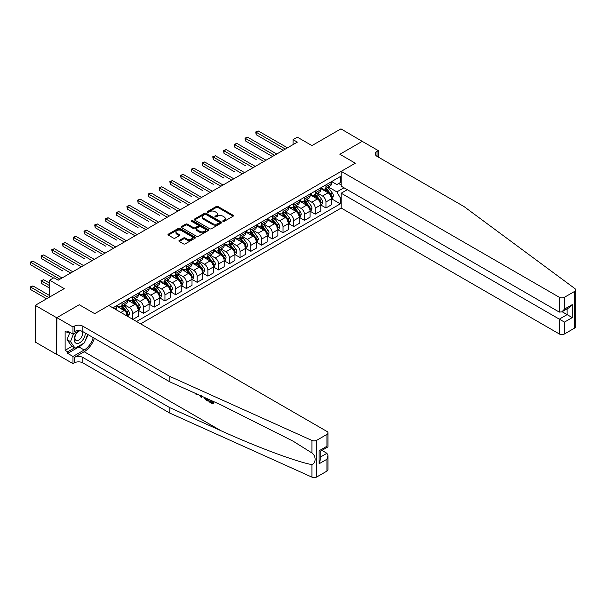 <?xml version="1.0" encoding="UTF-8"?>
<svg xmlns="http://www.w3.org/2000/svg" width="606" height="606" viewBox="0 0 606 606"><rect width="100%" height="100%" fill="white"/><g stroke="black" fill="none" stroke-linecap="round" stroke-linejoin="round"><path stroke-width="0.91" d="M222.978 221.387A0.833 0.485 0 0 0 224.152 221.387L233.113 216.221A1.189 0.689 0 0 0 233.461 215.728A1.189 0.689 0 0 0 233.113 215.244L217.94 206.487A1.189 0.689 0 0 0 216.251 206.487L207.297 211.653A0.833 0.485 0 0 0 208.479 212.335L209.638 211.668A3.818 2.204 0 0 1 215.032 211.668L216.297 212.395A3.818 2.204 0 0 1 217.41 213.956A3.818 2.204 0 0 1 216.297 215.509L215.138 216.183A0.833 0.485 0 0 0 216.319 216.865L217.478 216.19A3.818 2.204 0 0 1 222.872 216.19L224.137 216.925A3.818 2.204 0 0 1 225.25 218.478A3.818 2.204 0 0 1 224.137 220.039L222.978 220.705A0.833 0.485 0 0 0 222.978 221.387L222.978 220.705M179.247 240.453A1.189 0.689 0 0 0 178.899 240.938A1.189 0.689 0 0 0 179.247 241.423L183.504 243.885A1.189 0.689 0 0 0 185.194 243.885L195.14 238.143A1.189 0.689 0 0 0 195.488 237.65A1.189 0.689 0 0 0 195.14 237.166L179.967 228.409A1.189 0.689 0 0 0 178.285 228.409L168.339 234.151A1.189 0.689 0 0 0 167.983 234.636A1.189 0.689 0 0 0 168.339 235.12L173.475 238.09A1.189 0.689 0 0 0 175.164 238.09L179.421 235.636A1.189 0.689 0 0 0 179.77 235.151A1.189 0.689 0 0 0 179.421 234.658L176.869 233.189A3.189 1.841 0 0 1 175.937 231.886A3.189 1.841 0 0 1 177.906 230.189A3.189 1.841 0 0 1 181.376 230.583L191.367 236.355A3.189 1.841 0 0 1 192.299 237.65A3.189 1.841 0 0 1 190.329 239.355A3.189 1.841 0 0 1 186.86 238.953L185.194 237.991A1.189 0.689 0 0 0 183.504 237.991L179.247 240.453L179.247 241.423L183.504 238.984L183.504 237.991M362.403 141.456L340.936 128.866L311.954 145.591L297.357 137.168L293.062 139.645L297.357 142.122L58.206 280.199L53.911 277.715L49.624 280.199L49.624 297.054M56.706 317.749L56.706 354.442L56.881 317.65L79.25 304.735L56.706 317.749L35.239 305.356L64.221 288.623L49.624 280.199M362.403 141.259L339.868 154.272L355.321 163.196L94.703 313.658L79.25 304.735L94.703 313.658L108.83 305.507L326.937 431.434A3.644 2.106 0 0 1 328.005 432.919A3.644 2.106 0 0 1 326.937 434.404L316.764 440.282L316.764 476.967A3.644 2.106 180 0 1 311.946 477.134L169.794 413.087L82.855 362.888A6.075 3.507 0 0 0 74.265 362.888L72.978 363.638L56.881 354.336M209.721 228.75A1.189 0.689 0 0 0 211.403 228.75L221.349 223.008A1.189 0.689 0 0 0 221.705 222.516A1.189 0.689 0 0 0 221.349 222.031L206.184 213.274A1.189 0.689 0 0 0 204.495 213.274L194.549 219.016A1.189 0.689 0 0 0 194.2 219.501A1.189 0.689 0 0 0 194.549 219.986L209.721 228.75M191.973 221.569A0.833 0.485 0 0 1 192.822 221.682L208.229 230.583L198.298 236.317A1.189 0.689 0 0 1 196.617 236.317L181.444 227.553L185.701 225.114L185.701 224.122L181.444 226.583A1.189 0.689 0 0 0 181.096 227.068A1.189 0.689 0 0 0 181.444 227.553L181.444 226.583M185.701 225.114A1.189 0.689 0 0 1 187.383 225.114L187.383 224.122A1.189 0.689 0 0 0 185.701 224.122M187.383 224.122L193.541 227.674A1.189 0.689 0 0 0 195.223 227.674L198.048 226.046A1.189 0.689 0 0 0 198.397 225.561A1.189 0.689 0 0 0 198.048 225.076L191.64 221.372A0.833 0.485 0 0 1 192.822 220.698L208.244 229.598A1.189 0.689 0 0 1 208.593 230.083A1.189 0.689 0 0 1 208.244 230.575L208.244 229.598M56.706 354.442L35.239 342.042L35.239 305.356M140.6 323.846L341.193 208.04L559.308 333.967L559.308 319.142L567.118 314.628L567.118 308.818M331.664 181.565L336.86 184.565L340.292 182.58L340.292 176.581L112.905 307.863M340.292 182.58L341.193 182.058M341.193 197.329L340.292 197.851L336.86 191.897L328.323 186.974M331.664 198.866L340.292 203.851L340.292 197.851M340.292 203.851L136.524 321.491M293.062 139.645L293.062 144.607M338.663 183.52L341.193 184.981M336.86 191.897L343.988 187.784M127.586 316.34A4.856 2.803 -120 0 0 124.154 310.537L116.86 306.325M132.744 319.309L132.744 313.514A4.856 2.803 -120 0 0 129.305 307.56L124.374 304.72M132.919 319.415L138.327 316.287L138.327 310.287A4.856 2.803 -120 0 0 134.888 304.341L127.593 300.129M138.456 310.416L143.478 313.317L143.478 307.318A4.856 2.803 -120 0 0 140.039 301.364L135.108 298.516M143.478 313.317L149.061 310.09L149.061 304.091A4.856 2.803 -120 0 0 145.622 298.144L138.327 293.933M149.19 304.22L154.212 307.121L154.212 301.121A4.856 2.803 -120 0 0 150.78 295.167L145.841 292.319M154.212 307.121L159.795 303.894L159.795 297.894A4.856 2.803 -120 0 0 156.356 291.948L149.061 287.729M159.923 298.023L164.946 300.917L164.946 294.917A4.856 2.803 -120 0 0 161.514 288.971L156.575 286.123M164.946 300.917L170.528 297.697L170.528 291.698A4.856 2.803 -120 0 0 167.089 285.752L159.795 281.532M170.657 291.819L175.679 294.721L175.679 288.721A4.856 2.803 -120 0 0 172.248 282.775L167.309 279.927M175.679 294.721L181.262 291.501L181.262 285.502A4.856 2.803 -120 0 0 177.823 279.555L170.528 275.336M181.391 285.623L186.413 288.524L186.413 282.525A4.856 2.803 -120 0 0 182.982 276.578L178.043 273.73M186.413 288.524L191.996 285.305L191.996 279.305A4.856 2.803 -120 0 0 188.557 273.351L181.262 269.14M192.125 279.427L197.147 282.328L197.147 276.328A4.856 2.803 -120 0 0 193.715 270.382L188.777 267.534M197.147 282.328L202.73 279.108L202.73 273.109A4.856 2.803 -120 0 0 199.291 267.155L191.996 262.943M202.858 273.23L207.881 276.131L207.881 270.132A4.856 2.803 -120 0 0 204.449 264.186L199.51 261.337M207.881 276.131L213.463 272.912L213.463 266.913A4.856 2.803 -120 0 0 210.024 260.959L202.73 256.747M213.592 267.034L218.614 269.935L218.614 263.936A4.856 2.803 -120 0 0 215.183 257.989L210.252 255.141M218.614 269.935L224.197 266.708L224.197 260.716A4.856 2.803 -120 0 0 220.758 254.762L213.463 250.551M224.326 260.838L229.348 263.739L229.348 257.739A4.856 2.803 -120 0 0 225.917 251.785L220.985 248.945M229.348 263.739L234.931 260.512L234.931 254.512A4.856 2.803 -120 0 0 231.492 248.566L224.197 244.354M235.06 254.641L240.082 257.542L240.082 251.543A4.856 2.803 -120 0 0 236.651 245.589L231.719 242.741M240.082 257.542L245.665 254.315L245.665 248.316A4.856 2.803 -120 0 0 242.226 242.37L234.931 238.158M245.794 248.445L250.816 251.346L250.816 245.347A4.856 2.803 -120 0 0 247.384 239.393L242.453 236.545M250.816 251.346L256.399 248.119L256.399 242.12A4.856 2.803 -120 0 0 252.96 236.173L245.665 231.962M256.527 242.249L261.55 245.142L261.55 239.15A4.856 2.803 -120 0 0 258.118 233.196L253.187 230.348M261.55 245.142L267.132 241.923L267.132 235.923A4.856 2.803 -120 0 0 263.693 229.977L256.399 225.758M267.261 236.052L272.283 238.946L272.283 232.946A4.856 2.803 -120 0 0 268.852 227L263.921 224.152M272.283 238.946L277.866 235.726L277.866 229.727A4.856 2.803 -120 0 0 274.427 223.781L267.132 219.561M277.995 229.848L283.017 232.749L283.017 226.75A4.856 2.803 -120 0 0 279.586 220.804L274.654 217.955M283.017 232.749L288.6 229.53L288.6 223.531A4.856 2.803 -120 0 0 285.161 217.584L277.866 213.365M288.729 223.652L293.751 226.553L293.751 220.554A4.856 2.803 -120 0 0 290.319 214.607L285.388 211.759M293.751 226.553L299.334 223.334L299.334 217.334A4.856 2.803 -120 0 0 295.895 211.38L288.6 207.169M299.462 217.456L304.485 220.357L304.485 214.357A4.856 2.803 -120 0 0 301.053 208.411L296.122 205.563M304.485 220.357L310.067 217.137L310.067 211.138A4.856 2.803 -120 0 0 306.628 205.184L299.334 200.972M310.196 211.259L315.218 214.16L315.218 208.161A4.856 2.803 -120 0 0 311.787 202.215L306.856 199.366M315.218 214.16L320.801 210.941L320.801 204.942A4.856 2.803 -120 0 0 317.362 198.988L310.067 194.776M320.93 205.063L325.952 207.964L325.952 201.965A4.856 2.803 -120 0 0 322.521 196.018L317.589 193.17M325.952 207.964L331.535 204.737L331.535 198.745A4.856 2.803 -120 0 0 328.096 192.791L320.801 188.58M320.93 187.762L322.521 188.678A4.856 2.803 -120 0 0 324.945 188.921A4.856 2.803 -120 0 0 325.952 186.693L325.952 184.86M310.196 193.958L311.787 194.874A4.856 2.803 -120 0 0 314.211 195.117A4.856 2.803 -120 0 0 315.218 192.89L315.218 191.057M299.462 200.154L301.053 201.071A4.856 2.803 -120 0 0 303.477 201.313A4.856 2.803 -120 0 0 304.485 199.086L304.485 197.253M288.729 206.351L290.319 207.267A4.856 2.803 -120 0 0 292.743 207.51A4.856 2.803 -120 0 0 293.751 205.282L293.751 203.449M277.995 212.547L279.586 213.463A4.856 2.803 -120 0 0 282.01 213.706A4.856 2.803 -120 0 0 283.017 211.486L283.017 209.646M267.261 218.743L268.852 219.66A4.856 2.803 -120 0 0 271.276 219.902A4.856 2.803 -120 0 0 272.283 217.683L272.283 215.842M256.527 224.94L258.118 225.864A4.856 2.803 -120 0 0 260.542 226.099A4.856 2.803 -120 0 0 261.55 223.879L261.55 222.046M245.794 231.144L247.384 232.06A4.856 2.803 -120 0 0 249.808 232.295A4.856 2.803 -120 0 0 250.816 230.075L250.816 228.242M235.06 237.34L236.651 238.256A4.856 2.803 -120 0 0 239.075 238.491A4.856 2.803 -120 0 0 240.082 236.272L240.082 234.439M224.326 243.536L225.917 244.453A4.856 2.803 -120 0 0 228.341 244.695A4.856 2.803 -120 0 0 229.348 242.468L229.348 240.635M213.592 249.733L215.183 250.649A4.856 2.803 -120 0 0 217.607 250.892A4.856 2.803 -120 0 0 218.614 248.665L218.614 246.831M202.858 255.929L204.449 256.846A4.856 2.803 -120 0 0 206.873 257.088A4.856 2.803 -120 0 0 207.881 254.861L207.881 253.028M192.125 262.125L193.715 263.042A4.856 2.803 -120 0 0 196.139 263.284A4.856 2.803 -120 0 0 197.147 261.057L197.147 259.224M181.391 268.322L182.982 269.238A4.856 2.803 -120 0 0 185.406 269.481A4.856 2.803 -120 0 0 186.413 267.254L186.413 265.42M170.657 274.518L172.248 275.435A4.856 2.803 -120 0 0 174.672 275.677A4.856 2.803 -120 0 0 175.679 273.457L175.679 271.617M159.923 280.714L161.514 281.631A4.856 2.803 -120 0 0 163.938 281.873A4.856 2.803 -120 0 0 164.946 279.654L164.946 277.813M149.19 286.911L150.78 287.835A4.856 2.803 -120 0 0 153.204 288.07A4.856 2.803 -120 0 0 154.212 285.85L154.212 284.017M138.456 293.115L140.039 294.031A4.856 2.803 -120 0 0 142.471 294.266A4.856 2.803 -120 0 0 143.478 292.047L143.478 290.213M127.722 299.311L129.305 300.228A4.856 2.803 -120 0 0 131.737 300.47A4.856 2.803 -120 0 0 132.744 298.243L132.744 296.41M116.988 305.507L118.571 306.424A4.856 2.803 -120 0 0 121.003 306.666A4.856 2.803 -120 0 0 122.011 304.439L122.011 302.606M324.945 188.921L330.528 185.694A4.856 2.803 -120 0 0 331.535 183.474L331.535 181.641M314.211 195.117L319.794 191.89A4.856 2.803 -120 0 0 320.801 189.67L320.801 187.837M303.477 201.313L309.06 198.086A4.856 2.803 -120 0 0 310.067 195.867L310.067 194.034M292.743 207.51L298.326 204.29A4.856 2.803 -120 0 0 299.334 202.063L299.334 200.23M282.01 213.706L287.592 210.487A4.856 2.803 -120 0 0 288.6 208.259L288.6 206.426M271.276 219.902L276.859 216.683A4.856 2.803 -120 0 0 277.866 214.456L277.866 212.623M260.542 226.099L266.125 222.879A4.856 2.803 -120 0 0 267.132 220.652L267.132 218.819M249.808 232.295L255.391 229.076A4.856 2.803 -120 0 0 256.399 226.849L256.399 225.015M239.075 238.491L244.657 235.272A4.856 2.803 -120 0 0 245.665 233.052L245.665 231.212M228.341 244.695L233.924 241.468A4.856 2.803 -120 0 0 234.931 239.249L234.931 237.408M217.607 250.892L223.19 247.665A4.856 2.803 -120 0 0 224.197 245.445L224.197 243.612M206.873 257.088L212.456 253.861A4.856 2.803 -120 0 0 213.463 251.641L213.463 249.808M196.139 263.284L201.722 260.057A4.856 2.803 -120 0 0 202.73 257.838L202.73 256.005M185.406 269.481L190.988 266.261A4.856 2.803 -120 0 0 191.996 264.034L191.996 262.201M174.672 275.677L180.255 272.458A4.856 2.803 -120 0 0 181.262 270.231L181.262 268.397M163.938 281.873L169.521 278.654A4.856 2.803 -120 0 0 170.528 276.427L170.528 274.594M153.204 288.07L158.787 284.85A4.856 2.803 -120 0 0 159.795 282.623L159.795 280.79M142.471 294.266L148.053 291.047A4.856 2.803 -120 0 0 149.061 288.82L149.061 286.986M131.737 300.47L137.32 297.243A4.856 2.803 -120 0 0 138.327 295.024L138.327 293.183M121.003 306.666L126.586 303.439A4.856 2.803 -120 0 0 127.593 301.22L127.593 299.379M115.92 309.598A4.856 2.803 -120 0 0 116.86 307.416L116.86 305.583M223.311 221.508L224.137 221.031A3.818 2.204 0 0 0 225.25 219.47L225.25 218.478M217.41 213.956L217.41 214.948A3.818 2.204 0 0 1 216.297 216.501L215.471 216.978M233.098 216.228L217.94 207.479A1.189 0.689 0 0 0 216.251 207.479L207.631 212.456M221.349 222.031L221.349 223.008L206.184 214.266A1.189 0.689 0 0 0 204.495 214.266L194.564 220.001M219.243 222.856A0.833 0.485 0 0 0 219.243 222.175L205.926 214.486A0.833 0.485 0 0 0 204.745 214.486L203.525 215.198A3.818 2.204 0 0 0 202.412 216.751A3.818 2.204 0 0 0 203.525 218.311L212.63 223.569A3.818 2.204 0 0 0 218.024 223.569L219.243 222.856L219.243 223.849A0.833 0.485 0 0 0 219.493 223.508L219.493 222.516M202.412 216.751L202.412 217.743A3.818 2.204 0 0 0 203.525 219.304L203.525 218.311M219.243 223.849L218.024 224.553A3.818 2.204 0 0 1 212.63 224.553L203.525 219.304M187.383 225.114L193.541 228.667A1.189 0.689 0 0 0 195.223 228.667L198.048 227.038A1.189 0.689 0 0 0 198.397 226.553L198.397 225.561M199.919 231.363A3.189 1.841 0 0 0 203.396 231.765A3.189 1.841 0 0 0 205.366 230.06A3.189 1.841 0 0 0 204.434 228.757L200.912 226.727A1.189 0.689 0 0 0 199.23 226.727L196.405 228.356A1.189 0.689 0 0 0 196.056 228.848A1.189 0.689 0 0 0 196.405 229.333L199.919 231.363L199.919 232.356A3.189 1.841 0 0 0 203.396 232.757A3.189 1.841 0 0 0 205.366 231.053L205.366 230.06M196.056 228.848L196.056 229.833A1.189 0.689 0 0 0 196.405 230.325L196.405 229.333M199.919 232.356L196.405 230.325M192.299 237.65L192.299 238.643A3.189 1.841 0 0 1 190.329 240.347A3.189 1.841 0 0 1 186.86 239.946L185.194 238.984A1.189 0.689 0 0 0 183.504 238.984M175.937 231.886L175.937 232.878A3.189 1.841 0 0 0 176.869 234.181L176.869 233.189M179.406 235.643L176.869 234.181M195.14 237.166L195.14 238.143L179.967 229.401A1.189 0.689 0 0 0 178.285 229.401L168.354 235.136L168.339 234.151M331.535 198.942L332.565 198.344L333.421 195.867A3.219 1.856 -120 0 0 332.399 193.125L328.891 188.443A9.287 5.363 -120 0 0 327.876 187.231M324.384 190.648A9.287 5.363 -120 0 0 322.483 188.655M330.656 196.602L331.687 196.003A3.219 1.856 -120 0 0 330.762 194.064L327.255 189.383A9.287 5.363 -120 0 0 326.24 188.171M325.377 188.671A7.711 4.454 60 0 1 326.642 190.11L329.611 194.071M256.186 159.499L234.719 147.106L234.719 144.629L236.863 143.387L266.019 160.219M325.21 188.761A9.287 5.363 60 0 1 326.225 189.981L328.558 193.094M285.335 149.068L256.186 132.237L258.33 130.994L287.486 147.826M283.191 150.303L256.186 134.714L256.186 132.237L255.709 131.964L258.33 130.994M256.186 134.714L255.709 131.964M575.7 289.918L575.7 326.604A3.644 2.106 180 0 1 574.632 328.088L574.632 291.403A3.644 2.106 0 0 0 575.7 289.918A3.644 2.106 0 0 0 574.927 288.623L463.991 206.548L377.046 156.356A6.075 3.507 180 0 1 375.265 153.871A6.075 3.507 180 0 1 377.046 151.394L378.333 150.652L362.236 141.357L339.868 154.272L355.321 163.196L341.193 171.346L341.193 186.171L559.308 312.098L559.308 297.273A3.644 2.106 0 0 0 564.459 297.273L574.632 291.403M347.291 189.693L341.193 193.216L564.459 322.112L564.459 333.967L574.632 328.088M341.193 193.216L341.193 208.04M378.333 150.652L378.333 157.098M341.193 171.346L559.308 297.273M564.459 333.967A3.644 2.106 180 0 1 559.308 333.967M562.088 311.726L572.276 317.605L564.459 322.112M564.459 297.273L564.459 309.128L561.883 311.848L559.308 312.098M564.459 309.128L572.276 304.613L569.701 307.333L561.883 311.848M212.161 402.293L209.767 400.907L209.252 401.202L212.161 402.876L212.161 401.051L211.13 400.452M212.888 401.248L212.888 403.982L213.274 403.763A15.817 9.135 120 0 0 213.547 401.543M208.131 399.104L208.131 401.24L208.517 401.013A15.817 9.135 120 0 0 208.744 399.377M169.794 413.087L169.794 407.656L82.855 357.464A6.075 3.507 0 0 0 74.265 357.464L84.181 351.738A15.817 9.135 120 0 0 94.369 338.284M169.794 407.656L221.023 430.745C257.035 447.122 296.804 461.939 311.946 464.62C316.158 462.984 316.165 455.962 311.946 452.97L293.062 441.153L221.023 404.914L169.794 381.833L82.855 331.633A6.075 3.507 0 0 0 74.265 331.633L74.265 326.202L72.978 326.945L56.881 317.65M202.109 396.392L201.639 397.491L202.442 396.536M169.794 381.833L169.794 376.402L82.855 326.202A6.075 3.507 0 0 0 74.265 326.202M326.937 471.097L326.937 459.242L328.005 455.651L328.005 469.605A3.644 2.106 180 0 1 326.937 471.097L316.764 476.967M311.946 452.97L311.946 440.448L169.794 376.402M82.689 343.852A13.665 7.886 -60 0 1 78.901 346.927L67.698 353.396L67.698 351.813L74.523 347.867M69.069 331.883L67.698 332.671L65.122 331.187L65.122 350.321L67.698 351.813M67.698 332.671L67.698 331.088L72.978 334.133L72.978 326.945M72.978 363.638L72.978 356.449L84.181 349.98A13.665 7.886 120 0 0 93.203 337.61M67.698 353.396L72.978 356.449M321.907 450.394L326.937 453.296L328.005 455.651M79.068 330.618L72.978 334.133M311.946 440.448A3.644 2.106 0 0 0 316.764 440.282M87.923 334.557A13.665 7.886 -60 0 1 85.401 340.277M65.122 350.321L71.947 346.382M326.937 459.242L319.127 463.757L320.195 460.166L320.195 451.379L328.005 446.872L328.005 432.919M319.127 463.757L319.127 450.766C320.513 451.568 320.513 451.568 319.127 450.766L326.937 446.258C328.331 447.054 328.331 447.054 326.937 446.258L326.937 434.404M196.094 393.68L196.624 393.915M197.92 394.498L196.109 394.377L194.768 393.082M201.639 397.491L200.821 397.013L200.419 395.627M201.048 395.915L201.23 396.566L201.578 395.673M208.131 401.24L205.457 399.612L204.078 397.271M204.79 397.597L205.51 398.915L207.404 400.134L207.404 398.771M205.51 398.915L206.04 398.612L206.866 399.233L206.358 399.528M207.404 399.543L206.866 399.233M212.888 403.982L209.252 401.884L209.252 401.202M320.801 205.139L321.831 204.54L322.687 202.063A3.219 1.856 -120 0 0 321.665 199.321L318.158 194.64A9.287 5.363 -120 0 0 317.143 193.428M313.65 196.844A9.287 5.363 -120 0 0 311.749 194.852M319.923 202.798L320.953 202.199A3.219 1.856 -120 0 0 320.029 200.268L316.521 195.579A9.287 5.363 -120 0 0 315.506 194.367M314.643 194.867A7.711 4.454 60 0 1 315.908 196.306L318.877 200.268M245.453 165.696L223.985 153.303L223.985 150.826L226.129 149.584L255.277 166.415M314.476 194.965A9.287 5.363 60 0 1 315.491 196.177L317.824 199.291M310.067 211.335L311.098 210.736L311.954 208.259A3.219 1.856 -120 0 0 310.931 205.517L307.424 200.836A9.287 5.363 -120 0 0 306.409 199.624M302.917 203.04A9.287 5.363 -120 0 0 301.015 201.048M309.189 208.994L310.219 208.396A3.219 1.856 -120 0 0 309.295 206.464L305.788 201.775A9.287 5.363 -120 0 0 304.773 200.563M303.909 201.063A7.711 4.454 60 0 1 305.174 202.502L308.143 206.464M234.719 171.899L213.244 159.499L213.244 157.022L215.395 155.78L244.544 172.612M303.742 201.162A9.287 5.363 60 0 1 304.757 202.374L307.09 205.487M299.334 217.531L300.364 216.933L301.22 214.456A3.219 1.856 -120 0 0 300.197 211.714L296.682 207.032A9.287 5.363 -120 0 0 295.675 205.82M292.183 209.237A9.287 5.363 -120 0 0 290.282 207.252M298.455 215.191L299.485 214.592A3.219 1.856 -120 0 0 298.561 212.661L295.054 207.972A9.287 5.363 -120 0 0 294.039 206.76M293.175 207.26A7.711 4.454 60 0 1 294.44 208.699L297.41 212.661M223.985 178.096L202.51 165.696L202.51 163.219L204.661 161.976L233.81 178.808M293.009 207.358A9.287 5.363 60 0 1 294.024 208.57L296.357 211.683M274.601 155.265L245.453 138.433L247.596 137.191L276.753 154.022M272.458 156.499L245.453 140.91L245.453 138.433L244.975 138.16L247.596 137.191M245.453 140.91L244.975 138.16M263.868 161.461L234.242 144.357L236.863 143.387M234.719 147.106L234.242 144.357M253.134 167.657L223.508 150.553L226.129 149.584M223.985 153.303L223.508 150.553M288.6 223.728L289.63 223.137L290.486 220.652A3.219 1.856 -120 0 0 289.463 217.918L285.949 213.229A9.287 5.363 -120 0 0 284.941 212.017M281.449 215.433A9.287 5.363 -120 0 0 279.548 213.448M287.721 221.387L288.751 220.789A3.219 1.856 -120 0 0 287.827 218.857L284.32 214.176A9.287 5.363 -120 0 0 283.305 212.956M282.441 213.456A7.711 4.454 60 0 1 283.706 214.895L286.676 218.857M213.244 184.292L191.776 171.892L191.776 169.415L193.928 168.18L223.076 185.012M282.275 213.554A9.287 5.363 60 0 1 283.29 214.766L285.623 217.88M242.4 173.854L212.774 156.749L215.395 155.78M213.244 159.499L212.774 156.749M77.833 331.33A7.893 4.56 120 0 0 74.197 338.928A7.893 4.56 120 0 0 76.97 343.458A7.893 4.56 120 0 0 85.34 333.073M80.303 330.755A5.401 3.121 120 0 0 75.598 334.997A5.401 3.121 120 0 0 76.045 340.36A5.401 3.121 120 0 0 76.833 340.602A5.401 3.121 120 0 0 81.734 336.701A5.401 3.121 120 0 0 81.537 331.058M87.673 334.414L84.401 342.86L75.129 348.215L71.69 346.231L67.054 339.64L69.887 332.353M75.129 348.215L70.493 341.617L73.515 333.823M67.054 339.64L70.493 341.617M277.866 229.924L278.896 229.333L279.752 226.849A3.219 1.856 -120 0 0 278.73 224.114L275.215 219.425A9.287 5.363 -120 0 0 274.207 218.213M270.715 221.629A9.287 5.363 -120 0 0 268.814 219.645M276.987 227.583L278.018 226.992A3.219 1.856 -120 0 0 277.094 225.053L273.586 220.372A9.287 5.363 -120 0 0 272.571 219.152M271.708 219.652A7.711 4.454 60 0 1 272.973 221.092L275.942 225.061M202.51 190.489L181.042 178.096L181.042 175.611L183.194 174.376L212.342 191.208M271.541 219.751A9.287 5.363 60 0 1 272.556 220.963L274.889 224.076M267.132 236.12L268.163 235.529L269.019 233.052A3.219 1.856 -120 0 0 267.996 230.31L264.481 225.621A9.287 5.363 -120 0 0 263.474 224.409M259.982 227.833A9.287 5.363 -120 0 0 258.08 225.841M266.254 233.78L267.284 233.189A3.219 1.856 -120 0 0 266.36 231.25L262.852 226.568A9.287 5.363 -120 0 0 261.837 225.356M260.974 225.849A7.711 4.454 60 0 1 262.239 227.288L265.208 231.257M191.776 196.685L170.309 184.292L170.309 181.808L172.46 180.573L201.609 197.405M260.807 225.947A9.287 5.363 60 0 1 261.822 227.159L264.155 230.272M256.399 242.317L257.429 241.726L258.285 239.249A3.219 1.856 -120 0 0 257.262 236.507L253.747 231.825A9.287 5.363 -120 0 0 252.74 230.606M249.248 234.03A9.287 5.363 -120 0 0 247.346 232.037M255.52 239.976L256.55 239.385A3.219 1.856 -120 0 0 255.626 237.446L252.119 232.765A9.287 5.363 -120 0 0 251.104 231.553M250.24 232.053A7.711 4.454 60 0 1 251.505 233.492L254.475 237.454M181.042 202.881L159.575 190.489L159.575 188.011L161.726 186.769L190.875 203.601M250.073 232.143A9.287 5.363 60 0 1 251.089 233.355L253.422 236.469M245.665 248.521L246.695 247.922L247.551 245.445A3.219 1.856 -120 0 0 246.528 242.703L243.014 238.022A9.287 5.363 -120 0 0 242.006 236.802M238.514 240.226A9.287 5.363 -120 0 0 236.613 238.234M244.786 246.172L245.816 245.581A3.219 1.856 -120 0 0 244.892 243.642L241.385 238.961A9.287 5.363 -120 0 0 240.37 237.749M239.506 238.249A7.711 4.454 60 0 1 240.771 239.688L243.741 243.65M170.309 209.078L148.841 196.685L148.841 194.208L150.992 192.966L180.141 209.797M239.34 238.34A9.287 5.363 60 0 1 240.355 239.559L242.688 242.673M234.931 254.717L235.961 254.119L236.817 251.641A3.219 1.856 -120 0 0 235.795 248.899L232.28 244.218A9.287 5.363 -120 0 0 231.272 242.998M227.78 246.422A9.287 5.363 -120 0 0 225.879 244.43M234.052 252.369L235.083 251.778A3.219 1.856 -120 0 0 234.158 249.839L230.651 245.157A9.287 5.363 -120 0 0 229.636 243.945M228.773 244.445A7.711 4.454 60 0 1 230.038 245.885L233.007 249.846M159.575 215.274L138.107 202.881L138.107 200.404L140.259 199.162L169.407 215.994M228.606 244.536A9.287 5.363 60 0 1 229.621 245.756L231.954 248.869M231.666 180.05L202.04 162.946L204.661 161.976M202.51 165.696L202.04 162.946M220.932 186.247L191.307 169.142L193.928 168.18M191.776 171.892L191.307 169.142M210.199 192.443L180.573 175.339L183.194 174.376M181.042 178.096L180.573 175.339M199.465 198.639L169.839 181.535L172.46 180.573M170.309 184.292L169.839 181.535M188.731 204.836L159.105 187.739L161.726 186.769M159.575 190.489L159.105 187.739M224.197 260.913L225.227 260.315L226.083 257.838A3.219 1.856 -120 0 0 225.061 255.096L221.546 250.414A9.287 5.363 -120 0 0 220.539 249.202M217.046 252.619A9.287 5.363 -120 0 0 215.145 250.626M223.319 258.573L224.349 257.974A3.219 1.856 -120 0 0 223.425 256.043L219.917 251.354A9.287 5.363 -120 0 0 218.902 250.142M218.039 250.642A7.711 4.454 60 0 1 219.304 252.081L222.273 256.043M148.841 221.47L127.374 209.078L127.374 206.601L129.525 205.358L158.674 222.19M217.872 250.732A9.287 5.363 60 0 1 218.887 251.952L221.22 255.065M177.997 211.04L148.372 193.935L150.992 192.966M148.841 196.685L148.372 193.935M213.463 267.11L214.494 266.511L215.35 264.034A3.219 1.856 -120 0 0 214.327 261.292L210.812 256.611A9.287 5.363 -120 0 0 209.805 255.399M206.313 258.815A9.287 5.363 -120 0 0 204.411 256.823M212.585 264.769L213.615 264.171A3.219 1.856 -120 0 0 212.691 262.239L209.184 257.55A9.287 5.363 -120 0 0 208.169 256.338M207.305 256.838A7.711 4.454 60 0 1 208.57 258.277L211.539 262.239M138.107 227.667L116.64 215.274L116.64 212.797L118.791 211.555L147.94 228.386M207.138 256.936A9.287 5.363 60 0 1 208.153 258.148L210.487 261.262M167.264 217.236L137.638 200.131L140.259 199.162M138.107 202.881L137.638 200.131M202.73 273.306L203.76 272.708L204.616 270.231A3.219 1.856 -120 0 0 203.593 267.488L200.078 262.807A9.287 5.363 -120 0 0 199.071 261.595M195.579 265.011A9.287 5.363 -120 0 0 193.678 263.019M201.851 270.965L202.881 270.367A3.219 1.856 -120 0 0 201.957 268.435L198.45 263.746A9.287 5.363 -120 0 0 197.435 262.534M196.571 263.034A7.711 4.454 60 0 1 197.836 264.474L200.806 268.435M127.374 233.871L105.906 221.47L105.906 218.993L108.057 217.751L137.206 234.583M196.405 263.133A9.287 5.363 60 0 1 197.42 264.345L199.753 267.458M156.53 223.432L126.904 206.328L129.525 205.358M127.374 209.078L126.904 206.328M191.996 279.502L193.026 278.911L193.882 276.427A3.219 1.856 -120 0 0 192.859 273.685L189.345 269.003A9.287 5.363 -120 0 0 188.337 267.791M184.845 271.208A9.287 5.363 -120 0 0 182.944 269.223M191.117 277.162L192.147 276.563A3.219 1.856 -120 0 0 191.223 274.632L187.716 269.95A9.287 5.363 -120 0 0 186.701 268.731M185.837 269.231A7.711 4.454 60 0 1 187.102 270.67L190.072 274.632M116.64 240.067L95.172 227.667L95.172 225.19L97.324 223.955L126.472 240.779M185.671 269.329A9.287 5.363 60 0 1 186.686 270.541L189.019 273.654M145.796 229.629L116.17 212.524L118.791 211.555M116.64 215.274L116.17 212.524M181.262 285.699L182.292 285.108L183.148 282.623A3.219 1.856 -120 0 0 182.126 279.889L178.611 275.2A9.287 5.363 -120 0 0 177.603 273.988M174.111 277.404A9.287 5.363 -120 0 0 172.21 275.419M180.383 283.358L181.414 282.76A3.219 1.856 -120 0 0 180.49 280.828L176.982 276.147A9.287 5.363 -120 0 0 175.967 274.927M175.104 275.427A7.711 4.454 60 0 1 176.369 276.866L179.338 280.828M105.906 246.263L84.439 233.863L84.439 231.386L86.59 230.151L115.738 246.983M174.937 275.525A9.287 5.363 60 0 1 175.952 276.737L178.285 279.851M135.062 235.825L105.436 218.721L108.057 217.751M105.906 221.47L105.436 218.721M170.528 291.895L171.559 291.304L172.415 288.82A3.219 1.856 -120 0 0 171.392 286.085L167.877 281.396A9.287 5.363 -120 0 0 166.87 280.184M163.378 283.608A9.287 5.363 -120 0 0 161.476 281.616M169.65 289.554L170.68 288.964A3.219 1.856 -120 0 0 169.756 287.024L166.249 282.343A9.287 5.363 -120 0 0 165.233 281.123M164.37 281.623A7.711 4.454 60 0 1 165.635 283.063L168.604 287.032M95.172 252.46L73.705 240.067L73.705 237.582L75.856 236.348L105.005 253.179M164.203 281.722A9.287 5.363 60 0 1 165.218 282.934L167.551 286.047M124.328 242.021L94.703 224.917L97.324 223.955M95.172 227.667L94.703 224.917M159.795 298.091L160.825 297.501L161.681 295.024A3.219 1.856 -120 0 0 160.658 292.281L157.143 287.592A9.287 5.363 -120 0 0 156.136 286.38M152.644 289.804A9.287 5.363 -120 0 0 150.742 287.812M158.916 295.751L159.946 295.16A3.219 1.856 -120 0 0 159.022 293.221L155.515 288.539A9.287 5.363 -120 0 0 154.5 287.327M153.636 287.82A7.711 4.454 60 0 1 154.901 289.259L157.871 293.228M84.439 258.656L62.971 246.263L62.971 243.779L65.122 242.544L94.271 259.376M153.469 287.918A9.287 5.363 60 0 1 154.485 289.13L156.818 292.243M149.061 304.288L150.091 303.697L150.947 301.22A3.219 1.856 -120 0 0 149.924 298.478L146.41 293.796A9.287 5.363 -120 0 0 145.402 292.577M141.91 296.001A9.287 5.363 -120 0 0 140.009 294.008M148.182 301.947L149.212 301.356A3.219 1.856 -120 0 0 148.288 299.417L144.781 294.736A9.287 5.363 -120 0 0 143.766 293.524M142.902 294.024A7.711 4.454 60 0 1 144.167 295.463L147.137 299.425M73.705 264.852L52.237 252.46L52.237 249.983L54.388 248.74L83.537 265.572M142.736 294.115A9.287 5.363 60 0 1 143.751 295.327L146.084 298.447M138.327 310.492L139.357 309.893L140.213 307.416A3.219 1.856 -120 0 0 139.191 304.674L135.676 299.993A9.287 5.363 -120 0 0 134.668 298.773M131.176 302.197A9.287 5.363 -120 0 0 129.275 300.205M137.448 308.143L138.479 307.553A3.219 1.856 -120 0 0 137.554 305.613L134.047 300.932A9.287 5.363 -120 0 0 133.032 299.72M132.169 300.22A7.711 4.454 60 0 1 133.434 301.659L136.403 305.621M62.971 271.049L41.503 258.656L41.503 256.179L43.655 254.937L72.803 271.768M132.002 300.311A9.287 5.363 60 0 1 133.017 301.53L135.35 304.644M127.889 316.514L128.624 316.09L129.479 313.613A3.219 1.856 -120 0 0 128.457 310.87L124.942 306.189A9.287 5.363 -120 0 0 123.935 304.977M120.442 308.393A9.287 5.363 -120 0 0 118.541 306.401M126.715 314.34L127.745 313.749A3.219 1.856 -120 0 0 126.821 311.81L123.313 307.128A9.287 5.363 -120 0 0 122.298 305.916M121.435 306.416A7.711 4.454 60 0 1 122.7 307.856L125.669 311.817M52.237 277.245L30.77 264.852L30.77 262.375L32.921 261.133L62.07 277.965M121.268 306.507A9.287 5.363 60 0 1 122.283 307.727L124.616 310.84M49.624 283.169L43.655 279.722L41.503 280.964L41.503 283.441L49.624 288.13M41.503 283.441L41.034 280.692L49.624 285.653M41.034 280.692L43.655 279.722M49.624 295.569L32.921 285.926L30.77 287.161L30.77 289.638L46.617 298.788M30.77 289.638L30.3 286.888L48.76 297.546M30.3 286.888L32.921 285.926M113.595 248.218L83.969 231.113L86.59 230.151M84.439 233.863L83.969 231.113M102.861 254.414L73.235 237.31L75.856 236.348M73.705 240.067L73.235 237.31M92.127 260.61L62.501 243.506L65.122 242.544M62.971 246.263L62.501 243.506M81.393 266.814L51.768 249.71L54.388 248.74M52.237 252.46L51.768 249.71M70.66 273.011L41.034 255.906L43.655 254.937M41.503 258.656L41.034 255.906M59.926 279.207L30.3 262.103L32.921 261.133M30.77 264.852L30.3 262.103M120.852 312.446L124.154 310.537M129.305 307.56L134.888 304.341M140.039 301.364L145.622 298.144M150.78 295.167L156.356 291.948M161.514 288.971L167.089 285.752M172.248 282.775L177.823 279.555M182.982 276.578L188.557 273.351M193.715 270.382L199.291 267.155M204.449 264.186L210.024 260.959M215.183 257.989L220.758 254.762M225.917 251.785L231.492 248.566M236.651 245.589L242.226 242.37M247.384 239.393L252.96 236.173M258.118 233.196L263.693 229.977M268.852 227L274.427 223.781M279.586 220.804L285.161 217.584M290.319 214.607L295.895 211.38M301.053 208.411L306.628 205.184M311.787 202.215L317.362 198.988M322.521 196.018L328.096 192.791M325.952 186.693L331.535 183.474M325.952 201.965L331.535 198.745M315.218 208.161L320.801 204.942M315.218 192.89L320.801 189.67M304.485 214.357L310.067 211.138M304.485 199.086L310.067 195.867M293.751 220.554L299.334 217.334M293.751 205.282L299.334 202.063M283.017 226.75L288.6 223.531M283.017 211.486L288.6 208.259M272.283 232.946L277.866 229.727M272.283 217.683L277.866 214.456M261.55 239.15L267.132 235.923M261.55 223.879L267.132 220.652M250.816 245.347L256.399 242.12M250.816 230.075L256.399 226.849M240.082 251.543L245.665 248.316M240.082 236.272L245.665 233.052M229.348 257.739L234.931 254.512M229.348 242.468L234.931 239.249M218.614 263.936L224.197 260.716M218.614 248.665L224.197 245.445M207.881 270.132L213.463 266.913M207.881 254.861L213.463 251.641M197.147 276.328L202.73 273.109M197.147 261.057L202.73 257.838M186.413 282.525L191.996 279.305M186.413 267.254L191.996 264.034M175.679 288.721L181.262 285.502M175.679 273.457L181.262 270.231M164.946 294.917L170.528 291.698M164.946 279.654L170.528 276.427M154.212 301.121L159.795 297.894M154.212 285.85L159.795 282.623M143.478 307.318L149.061 304.091M143.478 292.047L149.061 288.82M132.744 313.514L138.327 310.287M132.744 298.243L138.327 295.024M122.011 304.439L127.593 301.22M114.496 308.78L116.86 307.416M224.137 221.031L224.137 220.039M215.138 216.865L215.138 216.183M216.297 216.501L216.297 215.509M207.297 212.335L207.297 211.653M216.251 207.479L216.251 206.487M217.94 207.479L217.94 206.487M233.113 216.221L233.113 215.244M194.549 219.986L194.549 219.016M204.495 214.266L204.495 213.274M206.184 214.266L206.184 213.274M212.63 224.553L212.63 223.569M218.024 224.553L218.024 223.569M193.541 228.667L193.541 227.674M195.223 228.667L195.223 227.674M198.048 227.038L198.048 226.046M192.822 221.682L192.822 220.698M185.194 238.984L185.194 237.991M186.86 239.946L186.86 238.953M179.421 235.636L179.421 234.658M178.285 229.401L178.285 228.409M179.967 229.401L179.967 228.409M331.293 197.147L333.398 195.927M327.255 189.383L328.891 188.443M324.725 190.845L326.225 189.981M330.762 194.064L332.399 193.125M330.512 195.321L331.687 196.003M572.276 304.613L572.276 317.605M377.046 156.356L377.046 151.394M221.023 430.745L84.181 351.738M82.855 331.633L82.855 326.202M82.855 357.464L82.855 362.888M311.946 477.134L311.946 464.62M74.265 357.464L74.265 362.888M78.901 346.927L84.181 349.98M320.195 457.189L326.937 453.296M320.559 203.343L322.665 202.124M316.521 195.579L318.158 194.64M313.991 197.041L315.491 196.177M320.029 200.268L321.665 199.321M319.779 201.518L320.953 202.199M309.825 209.54L311.931 208.32M305.788 201.775L307.424 200.836M303.258 203.237L304.757 202.374M309.295 206.464L310.931 205.517M309.045 207.722L310.219 208.396M299.091 215.736L301.197 214.516M295.054 207.972L296.682 207.032M292.524 209.434L294.024 208.57M298.561 212.661L300.197 211.714M298.311 213.918L299.485 214.592M288.358 221.932L290.463 220.72M284.32 214.176L285.949 213.229M281.79 215.63L283.29 214.766M287.827 218.857L289.463 217.918M287.577 220.114L288.751 220.789M277.624 228.129L279.73 226.917M273.586 220.372L275.215 219.425M271.056 221.834L272.556 220.963M277.094 225.053L278.73 224.114M276.844 226.311L278.018 226.992M266.89 234.325L268.996 233.113M262.852 226.568L264.481 225.621M260.322 228.03L261.822 227.159M266.36 231.25L267.996 230.31M266.11 232.507L267.284 233.189M256.156 240.521L258.262 239.309M252.119 232.765L253.747 231.825M249.589 234.227L251.089 233.355M255.626 237.446L257.262 236.507M255.376 238.703L256.55 239.385M245.422 246.725L247.528 245.506M241.385 238.961L243.014 238.022M238.855 240.423L240.355 239.559M244.892 243.642L246.528 242.703M244.642 244.9L245.816 245.581M234.689 252.922L236.794 251.702M230.651 245.157L232.28 244.218M228.121 246.619L229.621 245.756M234.158 249.839L235.795 248.899M233.908 251.096L235.083 251.778M223.955 259.118L226.061 257.898M219.917 251.354L221.546 250.414M217.387 252.816L218.887 251.952M223.425 256.043L225.061 255.096M223.175 257.292L224.349 257.974M213.221 265.314L215.327 264.095M209.184 257.55L210.812 256.611M206.654 259.012L208.153 258.148M212.691 262.239L214.327 261.292M212.441 263.489L213.615 264.171M202.487 271.511L204.593 270.291M198.45 263.746L200.078 262.807M195.92 265.208L197.42 264.345M201.957 268.435L203.593 267.488M201.707 269.693L202.881 270.367M191.754 277.707L193.859 276.487M187.716 269.95L189.345 269.003M185.186 271.405L186.686 270.541M191.223 274.632L192.859 273.685M190.973 275.889L192.147 276.563M181.02 283.903L183.126 282.691M176.982 276.147L178.611 275.2M174.452 277.601L175.952 276.737M180.49 280.828L182.126 279.889M180.24 282.085L181.414 282.76M170.286 290.1L172.392 288.888M166.249 282.343L167.877 281.396M163.718 283.805L165.218 282.934M169.756 287.024L171.392 286.085M169.506 288.282L170.68 288.964M159.552 296.296L161.658 295.084M155.515 288.539L157.143 287.592M152.985 290.001L154.485 289.13M159.022 293.221L160.658 292.281M158.772 294.478L159.946 295.16M148.818 302.5L150.924 301.28M144.781 294.736L146.41 293.796M142.251 296.198L143.751 295.327M148.288 299.417L149.924 298.478M148.038 300.674L149.212 301.356M138.085 308.696L140.191 307.477M134.047 300.932L135.676 299.993M131.517 302.394L133.017 301.53M137.554 305.613L139.191 304.674M137.304 306.871L138.479 307.553M127.351 314.893L129.457 313.673M123.313 307.128L124.942 306.189M120.783 308.59L122.283 307.727M126.821 311.81L128.457 310.87M126.563 313.067L127.745 313.749M198.298 394.294L197.791 394.589"/></g></svg>
